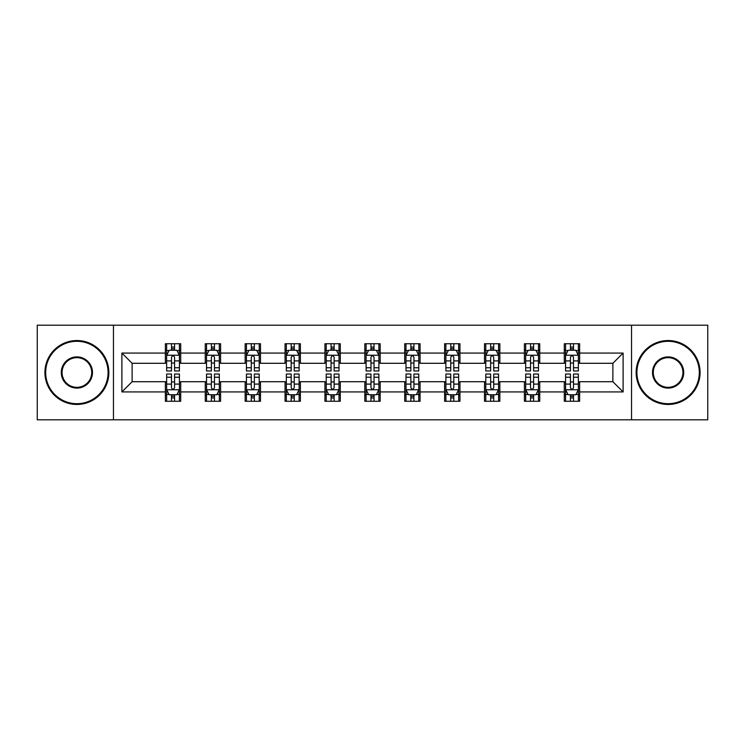 <?xml version="1.0" encoding="UTF-8"?>
<svg xmlns="http://www.w3.org/2000/svg" width="745" height="745" viewBox="0 0 745 745"><rect width="100%" height="100%" fill="white"/><g stroke="black" fill="none" stroke-linecap="round" stroke-linejoin="round"><path stroke-width="1.12" d="M631.546 419.808L707.75 419.808L707.75 325.192L631.546 325.192L631.546 419.808L113.454 419.808L113.454 325.192L37.25 325.192L37.25 419.808L113.454 419.808M631.546 325.192L113.454 325.192M579.638 353.065L579.638 343.734L564.291 343.734L564.291 353.065L539.743 353.065L539.743 343.734L524.396 343.734L524.396 353.065L499.848 353.065L499.848 343.734L484.501 343.734L484.501 353.065L459.954 353.065L459.954 343.734L444.616 343.734L444.616 353.065L420.068 353.065L420.068 343.734L404.721 343.734L404.721 353.065L380.173 353.065L380.173 343.734L364.827 343.734L364.827 353.065L340.279 353.065L340.279 343.734L324.932 343.734L324.932 353.065L300.384 353.065L300.384 343.734L285.046 343.734L285.046 353.065L260.499 353.065L260.499 343.734L245.152 343.734L245.152 353.065L220.604 353.065L220.604 343.734L205.257 343.734L205.257 353.065L180.709 353.065L180.709 343.734L165.362 343.734L165.362 353.065L121.891 353.065L121.891 391.935L132.126 381.71L165.362 381.71L165.362 401.266L180.709 401.266L180.709 381.71L205.257 381.71L205.257 401.266L220.604 401.266L220.604 381.71L245.152 381.71L245.152 401.266L260.499 401.266L260.499 381.71L285.046 381.71L285.046 401.266L300.384 401.266L300.384 381.71L324.932 381.71L324.932 401.266L340.279 401.266L340.279 381.71L364.827 381.71L364.827 401.266L380.173 401.266L380.173 381.71L404.721 381.71L404.721 401.266L420.068 401.266L420.068 381.71L444.616 381.71L444.616 401.266L459.954 401.266L459.954 381.71L484.501 381.71L484.501 401.266L499.848 401.266L499.848 381.71L524.396 381.71L524.396 401.266L539.743 401.266L539.743 381.71L564.291 381.71L564.291 401.266L579.638 401.266L579.638 381.71L612.874 381.71L612.874 363.29L579.638 363.29L579.638 353.065L623.109 353.065L623.109 391.935L579.638 391.935M564.291 391.935L539.743 391.935M524.396 391.935L499.848 391.935M484.501 391.935L459.954 391.935M444.616 391.935L420.068 391.935M404.721 391.935L380.173 391.935M364.827 391.935L340.279 391.935M324.932 391.935L300.384 391.935M285.046 391.935L260.499 391.935M245.152 391.935L220.604 391.935M205.257 391.935L180.709 391.935M165.362 391.935L121.891 391.935M564.291 353.065L564.291 363.29L539.743 363.29L539.743 353.065M524.396 353.065L524.396 363.29L499.848 363.29L499.848 353.065M484.501 353.065L484.501 363.29L459.954 363.29L459.954 353.065M444.616 353.065L444.616 363.29L420.068 363.29L420.068 353.065M404.721 353.065L404.721 363.29L380.173 363.29L380.173 353.065M364.827 353.065L364.827 363.29L340.279 363.29L340.279 353.065M324.932 353.065L324.932 363.29L300.384 363.29L300.384 353.065M285.046 353.065L285.046 363.29L260.499 363.29L260.499 353.065M245.152 353.065L245.152 363.29L220.604 363.29L220.604 353.065M205.257 353.065L205.257 363.29L180.709 363.29L180.709 353.065M165.362 353.065L165.362 363.29L132.126 363.29L121.891 353.065M132.126 363.29L132.126 381.71M623.109 391.935L612.874 381.71M612.874 363.29L623.109 353.065M165.362 350.122L166.647 350.122M171.499 350.122L174.572 350.122M179.433 350.122L180.709 350.122M165.362 363.038L166.647 363.038M171.499 363.038L174.572 363.038M179.433 363.038L180.709 363.038M165.362 381.962L166.647 381.962M171.499 381.962L174.572 381.962M179.433 381.962L180.709 381.962M165.362 394.878L166.647 394.878M171.499 394.878L174.572 394.878M179.433 394.878L180.709 394.878M205.257 381.962L206.533 381.962M211.394 381.962L214.467 381.962M219.319 381.962L220.604 381.962M205.257 394.878L206.533 394.878M211.394 394.878L214.467 394.878M219.319 394.878L220.604 394.878M205.257 350.122L206.533 350.122M211.394 350.122L214.467 350.122M219.319 350.122L220.604 350.122M205.257 363.038L206.533 363.038M211.394 363.038L214.467 363.038M219.319 363.038L220.604 363.038M245.152 381.962L246.427 381.962M251.288 381.962L254.362 381.962M259.213 381.962L260.499 381.962M245.152 394.878L246.427 394.878M251.288 394.878L254.362 394.878M259.213 394.878L260.499 394.878M245.152 350.122L246.427 350.122M251.288 350.122L254.362 350.122M259.213 350.122L260.499 350.122M245.152 363.038L246.427 363.038M251.288 363.038L254.362 363.038M259.213 363.038L260.499 363.038M285.046 381.962L286.322 381.962M291.183 381.962L294.247 381.962M299.108 381.962L300.384 381.962M285.046 394.878L286.322 394.878M291.183 394.878L294.247 394.878M299.108 394.878L300.384 394.878M285.046 350.122L286.322 350.122M291.183 350.122L294.247 350.122M299.108 350.122L300.384 350.122M285.046 363.038L286.322 363.038M291.183 363.038L294.247 363.038M299.108 363.038L300.384 363.038M324.932 381.962L326.217 381.962M331.069 381.962L334.142 381.962M339.003 381.962L340.279 381.962M324.932 394.878L326.217 394.878M331.069 394.878L334.142 394.878M339.003 394.878L340.279 394.878M324.932 350.122L326.217 350.122M331.069 350.122L334.142 350.122M339.003 350.122L340.279 350.122M324.932 363.038L326.217 363.038M331.069 363.038L334.142 363.038M339.003 363.038L340.279 363.038M364.827 381.962L366.112 381.962M370.963 381.962L374.037 381.962M378.888 381.962L380.173 381.962M364.827 394.878L366.112 394.878M370.963 394.878L374.037 394.878M378.888 394.878L380.173 394.878M364.827 350.122L366.112 350.122M370.963 350.122L374.037 350.122M378.888 350.122L380.173 350.122M364.827 363.038L366.112 363.038M370.963 363.038L374.037 363.038M378.888 363.038L380.173 363.038M404.721 381.962L405.997 381.962M410.858 381.962L413.931 381.962M418.783 381.962L420.068 381.962M404.721 394.878L405.997 394.878M410.858 394.878L413.931 394.878M418.783 394.878L420.068 394.878M404.721 350.122L405.997 350.122M410.858 350.122L413.931 350.122M418.783 350.122L420.068 350.122M404.721 363.038L405.997 363.038M410.858 363.038L413.931 363.038M418.783 363.038L420.068 363.038M444.616 381.962L445.892 381.962M450.753 381.962L453.817 381.962M458.678 381.962L459.954 381.962M444.616 394.878L445.892 394.878M450.753 394.878L453.817 394.878M458.678 394.878L459.954 394.878M444.616 350.122L445.892 350.122M450.753 350.122L453.817 350.122M458.678 350.122L459.954 350.122M444.616 363.038L445.892 363.038M450.753 363.038L453.817 363.038M458.678 363.038L459.954 363.038M484.501 381.962L485.787 381.962M490.638 381.962L493.712 381.962M498.573 381.962L499.848 381.962M484.501 394.878L485.787 394.878M490.638 394.878L493.712 394.878M498.573 394.878L499.848 394.878M484.501 350.122L485.787 350.122M490.638 350.122L493.712 350.122M498.573 350.122L499.848 350.122M484.501 363.038L485.787 363.038M490.638 363.038L493.712 363.038M498.573 363.038L499.848 363.038M524.396 381.962L525.681 381.962M530.533 381.962L533.606 381.962M538.467 381.962L539.743 381.962M524.396 394.878L525.681 394.878M530.533 394.878L533.606 394.878M538.467 394.878L539.743 394.878M524.396 350.122L525.681 350.122M530.533 350.122L533.606 350.122M538.467 350.122L539.743 350.122M524.396 363.038L525.681 363.038M530.533 363.038L533.606 363.038M538.467 363.038L539.743 363.038M564.291 381.962L565.567 381.962M570.428 381.962L573.501 381.962M578.353 381.962L579.638 381.962M564.291 394.878L565.567 394.878M570.428 394.878L573.501 394.878M578.353 394.878L579.638 394.878M564.291 350.122L565.567 350.122M570.428 350.122L573.501 350.122M578.353 350.122L579.638 350.122M564.291 363.038L565.567 363.038M570.428 363.038L573.501 363.038M578.353 363.038L579.638 363.038M174.572 347.058L171.499 347.058M179.433 367.76L174.572 367.76L174.572 370.963L179.433 370.963L179.433 355.365L176.872 350.252L169.199 350.252L166.647 355.365L166.647 370.963L171.499 370.963L171.499 367.76L166.647 367.76M166.647 355.365L166.647 343.734M179.433 355.365L179.433 343.734M171.499 350.252L171.499 343.734M174.572 343.734L174.572 350.252M174.572 367.76L174.572 357.283C173.548 355.318 172.523 355.318 171.499 357.283L171.499 367.76M171.499 397.942L174.572 397.942M166.647 377.24L171.499 377.24L171.499 374.037L166.647 374.037L166.647 389.635L169.199 394.748L176.872 394.748L179.433 389.635L179.433 374.037L174.572 374.037L174.572 377.24L179.433 377.24M179.433 389.635L179.433 401.266M166.647 389.635L166.647 401.266M174.572 394.748L174.572 401.266M171.499 401.266L171.499 394.748M171.499 377.24L171.499 387.717C172.523 389.682 173.548 389.682 174.572 387.717L174.572 377.24M76.884 341.303A31.197 31.197 0 0 0 45.687 372.5A31.197 31.197 0 0 0 76.884 403.697A31.197 31.197 0 0 0 108.081 372.5A31.197 31.197 0 0 0 76.884 341.303M76.884 404.461A31.96 31.96 0 0 1 44.924 372.5A31.96 31.96 0 0 1 76.884 340.54A31.96 31.96 0 0 1 108.854 372.5A31.96 31.96 0 0 1 76.884 404.461M76.884 356.902A15.598 15.598 0 0 1 92.482 372.5A15.598 15.598 0 0 1 76.884 388.098A15.598 15.598 0 0 1 61.286 372.5A15.598 15.598 0 0 1 76.884 356.902M76.884 387.335A14.835 14.835 0 0 0 91.719 372.5A14.835 14.835 0 0 0 76.884 357.665A14.835 14.835 0 0 0 62.059 372.5A14.835 14.835 0 0 0 76.884 387.335M668.116 341.303A31.197 31.197 0 0 0 636.919 372.5A31.197 31.197 0 0 0 668.116 403.697A31.197 31.197 0 0 0 699.313 372.5A31.197 31.197 0 0 0 668.116 341.303M668.116 404.461A31.96 31.96 0 0 1 636.146 372.5A31.96 31.96 0 0 1 668.116 340.54A31.96 31.96 0 0 1 700.077 372.5A31.96 31.96 0 0 1 668.116 404.461M668.116 356.902A15.598 15.598 0 0 1 683.714 372.5A15.598 15.598 0 0 1 668.116 388.098A15.598 15.598 0 0 1 652.518 372.5A15.598 15.598 0 0 1 668.116 356.902M668.116 387.335A14.835 14.835 0 0 0 682.942 372.5A14.835 14.835 0 0 0 668.116 357.665A14.835 14.835 0 0 0 653.281 372.5A14.835 14.835 0 0 0 668.116 387.335M214.467 347.058L211.394 347.058M219.319 367.76L214.467 367.76L214.467 370.963L219.319 370.963L219.319 355.365L216.767 350.252L209.094 350.252L206.533 355.365L206.533 370.963L211.394 370.963L211.394 367.76L206.533 367.76M206.533 355.365L206.533 343.734M219.319 355.365L219.319 343.734M211.394 350.252L211.394 343.734M214.467 343.734L214.467 350.252M214.467 367.76L214.467 357.283C213.442 355.318 212.418 355.318 211.394 357.283L211.394 367.76M254.362 347.058L251.288 347.058M259.213 367.76L254.362 367.76L254.362 370.963L259.213 370.963L259.213 355.365L256.662 350.252L248.988 350.252L246.427 355.365L246.427 370.963L251.288 370.963L251.288 367.76L246.427 367.76M246.427 355.365L246.427 343.734M259.213 355.365L259.213 343.734M251.288 350.252L251.288 343.734M254.362 343.734L254.362 350.252M254.362 367.76L254.362 357.283C253.337 355.318 252.313 355.318 251.288 357.283L251.288 367.76M211.394 397.942L214.467 397.942M206.533 377.24L211.394 377.24L211.394 374.037L206.533 374.037L206.533 389.635L209.094 394.748L216.767 394.748L219.319 389.635L219.319 374.037L214.467 374.037L214.467 377.24L219.319 377.24M219.319 389.635L219.319 401.266M206.533 389.635L206.533 401.266M214.467 394.748L214.467 401.266M211.394 401.266L211.394 394.748M211.394 377.24L211.394 387.717C212.418 389.682 213.442 389.682 214.467 387.717L214.467 377.24M251.288 397.942L254.362 397.942M246.427 377.24L251.288 377.24L251.288 374.037L246.427 374.037L246.427 389.635L248.988 394.748L256.662 394.748L259.213 389.635L259.213 374.037L254.362 374.037L254.362 377.24L259.213 377.24M259.213 389.635L259.213 401.266M246.427 389.635L246.427 401.266M254.362 394.748L254.362 401.266M251.288 401.266L251.288 394.748M251.288 377.24L251.288 387.717C252.313 389.682 253.337 389.682 254.362 387.717L254.362 377.24M294.247 347.058L291.183 347.058M299.108 367.76L294.247 367.76L294.247 370.963L299.108 370.963L299.108 355.365L296.547 350.252L288.883 350.252L286.322 355.365L286.322 370.963L291.183 370.963L291.183 367.76L286.322 367.76M286.322 355.365L286.322 343.734M299.108 355.365L299.108 343.734M291.183 350.252L291.183 343.734M294.247 343.734L294.247 350.252M294.247 367.76L294.247 357.283C293.232 355.318 292.208 355.318 291.183 357.283L291.183 367.76M334.142 347.058L331.069 347.058M339.003 367.76L334.142 367.76L334.142 370.963L339.003 370.963L339.003 355.365L336.442 350.252L328.769 350.252L326.217 355.365L326.217 370.963L331.069 370.963L331.069 367.76L326.217 367.76M326.217 355.365L326.217 343.734M339.003 355.365L339.003 343.734M331.069 350.252L331.069 343.734M334.142 343.734L334.142 350.252M334.142 367.76L334.142 357.283C333.117 355.318 332.093 355.318 331.069 357.283L331.069 367.76M374.037 347.058L370.963 347.058M378.888 367.76L374.037 367.76L374.037 370.963L378.888 370.963L378.888 355.365L376.337 350.252L368.663 350.252L366.112 355.365L366.112 370.963L370.963 370.963L370.963 367.76L366.112 367.76M366.112 355.365L366.112 343.734M378.888 355.365L378.888 343.734M370.963 350.252L370.963 343.734M374.037 343.734L374.037 350.252M374.037 367.76L374.037 357.283C373.012 355.318 371.988 355.318 370.963 357.283L370.963 367.76M291.183 397.942L294.247 397.942M286.322 377.24L291.183 377.24L291.183 374.037L286.322 374.037L286.322 389.635L288.883 394.748L296.547 394.748L299.108 389.635L299.108 374.037L294.247 374.037L294.247 377.24L299.108 377.24M299.108 389.635L299.108 401.266M286.322 389.635L286.322 401.266M294.247 394.748L294.247 401.266M291.183 401.266L291.183 394.748M291.183 377.24L291.183 387.717C292.198 389.682 293.223 389.682 294.247 387.717L294.247 377.24M331.069 397.942L334.142 397.942M326.217 377.24L331.069 377.24L331.069 374.037L326.217 374.037L326.217 389.635L328.769 394.748L336.442 394.748L339.003 389.635L339.003 374.037L334.142 374.037L334.142 377.24L339.003 377.24M339.003 389.635L339.003 401.266M326.217 389.635L326.217 401.266M334.142 394.748L334.142 401.266M331.069 401.266L331.069 394.748M331.069 377.24L331.069 387.717C332.093 389.682 333.117 389.682 334.142 387.717L334.142 377.24M370.963 397.942L374.037 397.942M366.112 377.24L370.963 377.24L370.963 374.037L366.112 374.037L366.112 389.635L368.663 394.748L376.337 394.748L378.888 389.635L378.888 374.037L374.037 374.037L374.037 377.24L378.888 377.24M378.888 389.635L378.888 401.266M366.112 389.635L366.112 401.266M374.037 394.748L374.037 401.266M370.963 401.266L370.963 394.748M370.963 377.24L370.963 387.717C371.988 389.682 373.012 389.682 374.037 387.717L374.037 377.24M413.931 347.058L410.858 347.058M418.783 367.76L413.931 367.76L413.931 370.963L418.783 370.963L418.783 355.365L416.231 350.252L408.558 350.252L405.997 355.365L405.997 370.963L410.858 370.963L410.858 367.76L405.997 367.76M405.997 355.365L405.997 343.734M418.783 355.365L418.783 343.734M410.858 350.252L410.858 343.734M413.931 343.734L413.931 350.252M413.931 367.76L413.931 357.283C412.907 355.318 411.883 355.318 410.858 357.283L410.858 367.76M410.858 397.942L413.931 397.942M405.997 377.24L410.858 377.24L410.858 374.037L405.997 374.037L405.997 389.635L408.558 394.748L416.231 394.748L418.783 389.635L418.783 374.037L413.931 374.037L413.931 377.24L418.783 377.24M418.783 389.635L418.783 401.266M405.997 389.635L405.997 401.266M413.931 394.748L413.931 401.266M410.858 401.266L410.858 394.748M410.858 377.24L410.858 387.717C411.883 389.682 412.907 389.682 413.931 387.717L413.931 377.24M453.817 347.058L450.753 347.058M458.678 367.76L453.817 367.76L453.817 370.963L458.678 370.963L458.678 355.365L456.117 350.252L448.453 350.252L445.892 355.365L445.892 370.963L450.753 370.963L450.753 367.76L445.892 367.76M445.892 355.365L445.892 343.734M458.678 355.365L458.678 343.734M450.753 350.252L450.753 343.734M453.817 343.734L453.817 350.252M453.817 367.76L453.817 357.283C452.802 355.318 451.777 355.318 450.753 357.283L450.753 367.76M450.753 397.942L453.817 397.942M445.892 377.24L450.753 377.24L450.753 374.037L445.892 374.037L445.892 389.635L448.453 394.748L456.117 394.748L458.678 389.635L458.678 374.037L453.817 374.037L453.817 377.24L458.678 377.24M458.678 389.635L458.678 401.266M445.892 389.635L445.892 401.266M453.817 394.748L453.817 401.266M450.753 401.266L450.753 394.748M450.753 377.24L450.753 387.717C451.768 389.682 452.792 389.682 453.817 387.717L453.817 377.24M493.712 347.058L490.638 347.058M498.573 367.76L493.712 367.76L493.712 370.963L498.573 370.963L498.573 355.365L496.012 350.252L488.338 350.252L485.787 355.365L485.787 370.963L490.638 370.963L490.638 367.76L485.787 367.76M485.787 355.365L485.787 343.734M498.573 355.365L498.573 343.734M490.638 350.252L490.638 343.734M493.712 343.734L493.712 350.252M493.712 367.76L493.712 357.283C492.687 355.318 491.663 355.318 490.638 357.283L490.638 367.76M490.638 397.942L493.712 397.942M485.787 377.24L490.638 377.24L490.638 374.037L485.787 374.037L485.787 389.635L488.338 394.748L496.012 394.748L498.573 389.635L498.573 374.037L493.712 374.037L493.712 377.24L498.573 377.24M498.573 389.635L498.573 401.266M485.787 389.635L485.787 401.266M493.712 394.748L493.712 401.266M490.638 401.266L490.638 394.748M490.638 377.24L490.638 387.717C491.663 389.682 492.687 389.682 493.712 387.717L493.712 377.24M533.606 347.058L530.533 347.058M538.467 367.76L533.606 367.76L533.606 370.963L538.467 370.963L538.467 355.365L535.906 350.252L528.233 350.252L525.681 355.365L525.681 370.963L530.533 370.963L530.533 367.76L525.681 367.76M525.681 355.365L525.681 343.734M538.467 355.365L538.467 343.734M530.533 350.252L530.533 343.734M533.606 343.734L533.606 350.252M533.606 367.76L533.606 357.283C532.582 355.318 531.558 355.318 530.533 357.283L530.533 367.76M530.533 397.942L533.606 397.942M525.681 377.24L530.533 377.24L530.533 374.037L525.681 374.037L525.681 389.635L528.233 394.748L535.906 394.748L538.467 389.635L538.467 374.037L533.606 374.037L533.606 377.24L538.467 377.24M538.467 389.635L538.467 401.266M525.681 389.635L525.681 401.266M533.606 394.748L533.606 401.266M530.533 401.266L530.533 394.748M530.533 377.24L530.533 387.717C531.558 389.682 532.582 389.682 533.606 387.717L533.606 377.24M573.501 347.058L570.428 347.058M578.353 367.76L573.501 367.76L573.501 370.963L578.353 370.963L578.353 355.365L575.801 350.252L568.128 350.252L565.567 355.365L565.567 370.963L570.428 370.963L570.428 367.76L565.567 367.76M565.567 355.365L565.567 343.734M578.353 355.365L578.353 343.734M570.428 350.252L570.428 343.734M573.501 343.734L573.501 350.252M573.501 367.76L573.501 357.283C572.477 355.318 571.452 355.318 570.428 357.283L570.428 367.76M570.428 397.942L573.501 397.942M565.567 377.24L570.428 377.24L570.428 374.037L565.567 374.037L565.567 389.635L568.128 394.748L575.801 394.748L578.353 389.635L578.353 374.037L573.501 374.037L573.501 377.24L578.353 377.24M578.353 389.635L578.353 401.266M565.567 389.635L565.567 401.266M573.501 394.748L573.501 401.266M570.428 401.266L570.428 394.748M570.428 377.24L570.428 387.717C571.452 389.682 572.477 389.682 573.501 387.717L573.501 377.24M179.368 355.235L166.712 355.235M166.647 350.56L169.05 350.56M177.031 350.56L179.433 350.56M171.499 360.906L166.647 360.906M179.433 360.906L174.572 360.906M174.572 348.679L171.499 348.679M166.712 389.765L179.368 389.765M179.433 394.44L177.031 394.44M169.05 394.44L166.647 394.44M174.572 384.094L179.433 384.094M166.647 384.094L171.499 384.094M171.499 396.321L174.572 396.321M219.263 355.235L206.598 355.235M206.533 350.56L208.945 350.56M216.916 350.56L219.319 350.56M211.394 360.906L206.533 360.906M219.319 360.906L214.467 360.906M214.467 348.679L211.394 348.679M259.148 355.235L246.493 355.235M246.427 350.56L248.83 350.56M256.811 350.56L259.213 350.56M251.288 360.906L246.427 360.906M259.213 360.906L254.362 360.906M254.362 348.679L251.288 348.679M206.598 389.765L219.263 389.765M219.319 394.44L216.916 394.44M208.945 394.44L206.533 394.44M214.467 384.094L219.319 384.094M206.533 384.094L211.394 384.094M211.394 396.321L214.467 396.321M246.493 389.765L259.148 389.765M259.213 394.44L256.811 394.44M248.83 394.44L246.427 394.44M254.362 384.094L259.213 384.094M246.427 384.094L251.288 384.094M251.288 396.321L254.362 396.321M299.043 355.235L286.387 355.235M286.322 350.56L288.725 350.56M296.706 350.56L299.108 350.56M291.183 360.906L286.322 360.906M299.108 360.906L294.247 360.906M294.247 348.679L291.183 348.679M338.938 355.235L326.282 355.235M326.217 350.56L328.62 350.56M336.6 350.56L339.003 350.56M331.069 360.906L326.217 360.906M339.003 360.906L334.142 360.906M334.142 348.679L331.069 348.679M378.833 355.235L366.168 355.235M366.112 350.56L368.514 350.56M376.486 350.56L378.888 350.56M370.963 360.906L366.112 360.906M378.888 360.906L374.037 360.906M374.037 348.679L370.963 348.679M286.387 389.765L299.043 389.765M299.108 394.44L296.706 394.44M288.725 394.44L286.322 394.44M294.247 384.094L299.108 384.094M286.322 384.094L291.183 384.094M291.183 396.321L294.247 396.321M326.282 389.765L338.938 389.765M339.003 394.44L336.6 394.44M328.62 394.44L326.217 394.44M334.142 384.094L339.003 384.094M326.217 384.094L331.069 384.094M331.069 396.321L334.142 396.321M366.168 389.765L378.833 389.765M378.888 394.44L376.486 394.44M368.514 394.44L366.112 394.44M374.037 384.094L378.888 384.094M366.112 384.094L370.963 384.094M370.963 396.321L374.037 396.321M418.718 355.235L406.062 355.235M405.997 350.56L408.4 350.56M416.381 350.56L418.783 350.56M410.858 360.906L405.997 360.906M418.783 360.906L413.931 360.906M413.931 348.679L410.858 348.679M406.062 389.765L418.718 389.765M418.783 394.44L416.381 394.44M408.4 394.44L405.997 394.44M413.931 384.094L418.783 384.094M405.997 384.094L410.858 384.094M410.858 396.321L413.931 396.321M458.613 355.235L445.957 355.235M445.892 350.56L448.294 350.56M456.275 350.56L458.678 350.56M450.753 360.906L445.892 360.906M458.678 360.906L453.817 360.906M453.817 348.679L450.753 348.679M445.957 389.765L458.613 389.765M458.678 394.44L456.275 394.44M448.294 394.44L445.892 394.44M453.817 384.094L458.678 384.094M445.892 384.094L450.753 384.094M450.753 396.321L453.817 396.321M498.507 355.235L485.852 355.235M485.787 350.56L488.189 350.56M496.17 350.56L498.573 350.56M490.638 360.906L485.787 360.906M498.573 360.906L493.712 360.906M493.712 348.679L490.638 348.679M485.852 389.765L498.507 389.765M498.573 394.44L496.17 394.44M488.189 394.44L485.787 394.44M493.712 384.094L498.573 384.094M485.787 384.094L490.638 384.094M490.638 396.321L493.712 396.321M538.402 355.235L525.737 355.235M525.681 350.56L528.084 350.56M536.055 350.56L538.467 350.56M530.533 360.906L525.681 360.906M538.467 360.906L533.606 360.906M533.606 348.679L530.533 348.679M525.737 389.765L538.402 389.765M538.467 394.44L536.055 394.44M528.084 394.44L525.681 394.44M533.606 384.094L538.467 384.094M525.681 384.094L530.533 384.094M530.533 396.321L533.606 396.321M578.288 355.235L565.632 355.235M565.567 350.56L567.969 350.56M575.95 350.56L578.353 350.56M570.428 360.906L565.567 360.906M578.353 360.906L573.501 360.906M573.501 348.679L570.428 348.679M565.632 389.765L578.288 389.765M578.353 394.44L575.95 394.44M567.969 394.44L565.567 394.44M573.501 384.094L578.353 384.094M565.567 384.094L570.428 384.094M570.428 396.321L573.501 396.321"/></g></svg>
